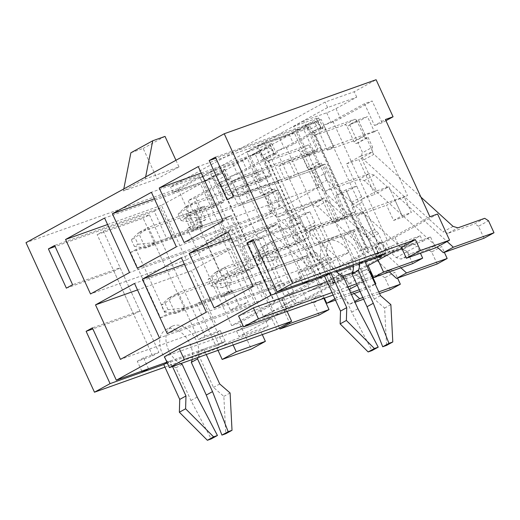 <?xml version="1.0" encoding="UTF-8"?>
<svg xmlns="http://www.w3.org/2000/svg" width="520" height="520" viewBox="0 0 520 520"><rect width="100%" height="100%" fill="white"/><g stroke="black" fill="none" stroke-linecap="round" stroke-linejoin="round"><path stroke-width="0.39" stroke-dasharray="2.6 1.95" d="M227.143 199.817L274.69 182.897L280.937 179.465L233.383 196.385M274.69 182.897L294.457 226.057L253.624 240.584M294.457 226.057L300.697 222.631L253.149 239.544M308.522 154.648L338.462 220.051L333.001 223.054L303.056 157.651L308.522 154.648L377.546 130.091L407.491 195.494L404.372 197.21L395.168 200.486L386.581 205.198L393.569 220.461L402.772 217.185L388.798 186.667L374.751 194.383L358.781 159.504L372.827 151.788L358.852 121.264L367.438 116.552L374.426 131.807L377.546 130.091M364.533 260.761L358.293 264.192L365.007 261.8L353.385 265.935M336.615 271.901L324.545 276.198M222.164 342.55L215.917 345.976L196.658 303.901L202.897 300.476L222.164 342.55L166.94 362.193L170.008 361.101L167.161 362.668M215.917 345.976L163.767 364.533M164.957 367.133L217.185 348.55L231.231 340.834L260.377 330.467L268.183 326.177L239.037 336.544L271.817 318.533L164.444 356.733M238.589 315.998L345.963 277.797L286.644 310.388L243.107 325.877M367.036 266.221L360.789 269.653L352.619 272.558M342.921 276.01L327.041 281.658M307.275 156.111L293.696 126.464L316.706 118.281A7.215 0.579 -24.6 0 1 318.584 117.845A7.215 0.579 -24.6 0 1 316.628 119.216L289.153 134.31A7.215 0.579 -24.6 0 1 279.87 138.522L256.861 146.705L270.433 176.352L260.442 181.844L246.87 152.191L269.88 144.008A7.215 0.579 -24.6 0 1 271.758 143.578A7.215 0.579 -24.6 0 1 269.796 144.944L242.327 160.037A7.215 0.579 -24.6 0 1 233.038 164.249L210.035 172.432L223.607 202.078L213.616 207.571L200.044 177.925L223.047 169.734A7.215 0.579 -24.6 0 1 224.926 169.306A7.215 0.579 -24.6 0 1 222.969 170.671L202.208 182.078L173.062 192.446L327.6 107.542L356.746 97.175L335.985 108.583A7.215 0.579 -24.6 0 1 326.697 112.788L303.687 120.978L317.265 150.625L307.275 156.111L278.896 166.205L285.285 180.161L313.658 170.066L337.214 221.514L308.834 231.608L315.224 245.557L325.214 240.071L353.594 229.977L367.166 259.623L390.175 251.44A7.215 0.579 155.4 0 0 399.457 247.228L420.219 235.82L422.715 241.274L401.973 248.651M422.715 241.274L430.521 236.983L401.375 247.351M402.772 217.185L411.353 212.466L404.372 197.21M385.944 120.692L382.142 122.778L372.164 100.978L364.494 103.708L332.807 121.121L387.296 240.149L429.91 216.736M364.494 103.708L374.472 125.509L385.398 119.502M374.426 131.807L365.222 135.083L356.635 139.802L327.49 150.169L315.016 122.922L321.262 119.49L333.736 146.738L303.056 157.651M333.736 146.738L327.49 150.169M376.701 257.641L357.435 215.566L386.581 205.198M357.435 215.566L363.682 212.141L382.941 254.215M333.001 223.054L363.682 212.141M338.462 220.051L407.491 195.494M280.937 179.465L300.697 222.631M321.262 119.49L215.417 157.144M66.365 288.151L113.913 271.232L120.159 267.8L72.605 284.719M113.913 271.232L133.679 314.392L92.846 328.919M133.679 314.392L139.919 310.967L92.365 327.88M136.038 249.418L130.572 252.421L160.517 317.817L165.977 314.821L136.038 249.418L166.712 238.505L154.238 211.256L160.485 207.825L172.958 235.072L202.105 224.705L193.518 229.424L202.722 226.148L195.734 210.886L204.321 206.174L218.296 236.691L232.343 228.969L248.313 263.855L234.26 271.57L248.235 302.088L239.649 306.807L232.661 291.544L229.541 293.261L199.602 227.864L202.722 226.148M213.616 207.571L185.237 217.666L191.627 231.614L201.617 226.129L195.228 212.18L185.237 217.666M296.517 302.894A7.215 0.579 155.4 0 0 305.806 298.682L333.275 283.589A7.215 0.579 155.4 0 0 335.238 282.224A7.215 0.579 155.4 0 0 333.359 282.653L328.868 272.844A7.215 0.579 -24.6 0 1 330.746 272.415A7.215 0.579 -24.6 0 1 328.783 273.78L301.314 288.873A7.215 0.579 -24.6 0 1 292.026 293.085L296.517 302.894L273.507 311.084L259.935 281.431L231.556 291.531L225.173 277.576L215.183 283.062L243.555 272.968L220.006 221.52L191.627 231.614M215.183 283.062L221.566 297.017L231.556 291.531M420.219 235.82L391.079 246.188L236.542 331.097L265.688 320.723L286.449 309.322A7.215 0.579 155.4 0 0 288.405 307.95A7.215 0.579 155.4 0 0 286.526 308.386L263.517 316.57L249.945 286.923L221.566 297.017M202.208 182.078L199.713 176.631L177.859 188.636L194.825 225.693L205.751 219.694L195.774 197.893L227.461 180.479A7.215 0.579 155.4 0 0 229.417 179.114A7.215 0.579 155.4 0 0 227.539 179.543L219.869 182.273L274.365 301.301L282.035 298.571A7.215 0.579 -24.6 0 1 283.913 298.142A7.215 0.579 -24.6 0 1 281.957 299.507L239.343 322.92L251.316 349.082M292.026 293.085L284.356 295.815L229.859 176.787L237.53 174.057A7.215 0.579 155.4 0 0 246.818 169.845L274.287 154.752A7.215 0.579 155.4 0 0 276.25 153.387A7.215 0.579 155.4 0 0 274.372 153.816L269.88 144.008M220.006 221.52L229.996 216.034L253.546 267.481L225.173 277.576M229.996 216.034L201.617 226.129M223.607 202.078L195.228 212.18M260.442 181.844L232.063 191.939L238.453 205.888L248.443 200.401L242.053 186.446L232.063 191.939M279.87 138.522L284.362 148.33L276.692 151.06L331.188 270.082L338.858 267.358L343.35 277.167L320.339 285.35L306.761 255.703L278.389 265.798L271.999 251.849L262.008 257.335L290.387 247.24L266.832 195.793L238.453 205.888M262.008 257.335L268.398 271.291L278.389 265.798M333.359 282.653L310.349 290.843L296.777 261.19L268.398 271.291M328.868 272.844L321.197 275.574L266.702 156.546L274.372 153.816M266.832 195.793L276.822 190.307L300.378 241.755L271.999 251.849M276.822 190.307L248.443 200.401M270.433 176.352L242.053 186.446M343.35 277.167A7.215 0.579 155.4 0 0 352.632 272.954L380.107 257.861A7.215 0.579 155.4 0 0 382.063 256.497A7.215 0.579 155.4 0 0 380.185 256.925L357.175 265.109L343.603 235.463L315.224 245.557M380.185 256.925L375.694 247.117L368.024 249.847L313.528 130.819L321.197 128.089L316.706 118.281M326.697 112.788L331.188 122.597L323.518 125.327L378.014 244.355L385.684 241.625L390.175 251.44M325.214 240.071L318.825 226.122L308.834 231.608M313.658 170.066L323.648 164.573L347.204 216.021L318.825 226.122M323.648 164.573L295.269 174.668L288.886 160.719L278.896 166.205M317.265 150.625L288.886 160.719M318.584 117.845L323.076 127.66A7.215 0.579 155.4 0 1 321.12 129.025L293.644 144.118A7.215 0.579 155.4 0 1 284.362 148.33M200.044 177.925L210.035 172.432M246.87 152.191L256.861 146.705M293.696 126.464L303.687 120.978M331.188 122.597A7.215 0.579 155.4 0 0 340.476 118.391L372.164 100.978M323.076 127.66A7.215 0.579 155.4 0 0 321.197 128.089M338.858 267.358A7.215 0.579 -24.6 0 0 348.14 263.146L375.615 248.053A7.215 0.579 -24.6 0 0 377.572 246.688L382.063 256.497M273.507 311.084L263.517 316.57M259.935 281.431L249.945 286.923M320.339 285.35L310.349 290.843M306.761 255.703L296.777 261.19M367.166 259.623L357.175 265.109M353.594 229.977L343.603 235.463M375.694 247.117A7.215 0.579 -24.6 0 1 377.572 246.688M437.58 214.006L394.966 237.419A7.215 0.579 -24.6 0 1 385.684 241.625M219.791 183.209L188.103 200.623L198.088 222.417L187.161 228.423L231.673 325.65L274.287 302.237L219.791 183.209L219.869 182.273M172.958 235.072L166.712 238.505M130.572 252.421L199.602 227.864M232.661 291.544L223.464 294.82L232.044 290.101L202.897 300.476M160.517 317.817L229.541 293.261M196.658 303.901L165.977 314.821M154.238 211.256L55.114 246.519M337.214 221.514L347.204 216.021M290.387 247.24L300.378 241.755M243.555 272.968L253.546 267.481M313.45 131.755L285.974 146.848L340.47 265.876L367.946 250.783L313.45 131.755L313.528 130.819M340.47 265.876L331.188 270.082M368.024 249.847L367.946 250.783M276.692 151.06L285.974 146.848M285.285 180.161L295.269 174.668M266.617 157.482L239.148 172.575L293.644 291.603L321.113 276.51L266.617 157.482L266.702 156.546M293.644 291.603L284.356 295.815M321.197 275.574L321.113 276.51M229.859 176.787L239.148 172.575M265.688 320.723L268.183 326.177M262.275 334.607L260.377 330.467M356.746 97.175L354.25 91.722L376.103 79.716M435.513 247.884L430.521 236.983M194.825 225.693L187.161 228.423M231.673 325.65L239.343 322.92M218.01 350.35L217.185 348.55M177.859 188.636L26 242.658M175.955 160.27L178.997 166.92L145.249 178.925L123.396 190.931L123.792 188.936M178.997 166.92L157.144 178.925L123.396 190.931M199.713 176.631L170.567 186.999L325.104 102.089L354.25 91.722M186.388 259.87L225.414 238.427L200.46 183.924L161.441 205.368L186.388 259.87L90.519 293.976M161.441 205.368L107.569 224.536M225.414 238.427L129.545 272.532M200.46 183.924L104.591 218.036M387.296 240.149L378.014 244.355M323.518 125.327L332.807 121.121M195.774 197.893L188.103 200.623M274.365 301.301L274.287 302.237M205.751 219.694L198.088 222.417M233.22 234.136L272.24 212.7L247.292 158.197L208.267 179.641L233.22 234.136L137.345 268.249M208.267 179.641L154.394 198.803M272.24 212.7L176.371 246.805M247.292 158.197L151.417 192.303M280.046 208.41L319.072 186.972L294.119 132.47L255.093 153.907L280.046 208.41L184.178 242.515M255.093 153.907L201.221 173.076M319.072 186.972L223.197 221.078M294.119 132.47L198.25 166.576M191.38 270.764L216.333 325.267L255.359 303.829L230.406 249.327L191.38 270.764L137.508 289.933M230.406 249.327L134.531 283.433M216.333 325.267L120.465 359.372M255.359 303.829L159.484 337.935M238.212 245.037L263.159 299.539L302.185 278.096L277.231 223.6L238.212 245.037L184.34 264.206M277.231 223.6L181.363 257.706M263.159 299.539L167.291 333.645M302.185 278.096L206.317 312.208M285.038 219.31L309.992 273.812L349.011 252.369L324.064 197.867L285.038 219.31L231.166 238.478M324.064 197.867L228.189 231.978M309.992 273.812L214.117 307.918M349.011 252.369L253.143 286.475M160.485 207.825L54.639 245.479M202.105 224.705L195.117 209.443L204.321 206.174M206.024 241.059L220.071 233.337L236.041 268.216L221.988 275.938L206.024 241.059L218.296 236.691M221.988 275.938L234.26 271.57M223.464 294.82L230.444 310.083L239.031 305.364L248.235 302.088M239.031 305.364L232.044 290.101M120.159 267.8L139.919 310.967M230.444 310.083L239.649 306.807M195.117 209.443L186.531 214.162L195.734 210.886M186.531 214.162L193.518 229.424M220.071 233.337L232.343 228.969M236.041 268.216L248.313 263.855M276.809 329.433L271.817 318.533M236.542 331.097L239.037 336.544M391.079 246.188L393.569 251.641M357.227 285.246L365.781 280.547L360.789 269.653M350.954 288.697L345.963 277.797M287.111 311.409L286.644 310.388M233.129 344.975L231.231 340.834M173.062 192.446L170.567 186.999M327.6 107.542L325.104 102.089M145.249 178.925L145.645 176.924M130.897 152.769L143.169 148.408L157.144 178.925M165.022 136.396L143.169 148.408M382.142 122.778L374.472 125.509M315.016 122.922L215.897 158.184M376.526 191.029L362.479 198.75L346.509 163.872L360.555 156.149L376.526 191.029L388.798 186.667M360.555 156.149L372.827 151.788M365.222 135.083L358.235 119.821L349.648 124.54L358.852 121.264M349.648 124.54L356.635 139.802M393.569 220.461L402.149 215.742L395.168 200.486M402.149 215.742L411.353 212.466M358.235 119.821L367.438 116.552M346.509 163.872L358.781 159.504M362.479 198.75L374.751 194.383M365.781 280.547L356.577 283.822M347.958 286.891L332.033 292.558M333.164 295.029L349.089 289.361M274.839 290.641L284.83 285.155L292.156 301.151L282.165 306.644L274.839 290.641A3.484 2.34 61.2 0 0 272.968 288.522A3.484 2.34 -118.8 0 1 271.089 286.397L258.589 259.096A3.484 2.34 -118.8 0 1 258.271 256.425A3.484 2.34 61.2 0 0 257.946 253.754L253.019 242.983L242.281 246.805L252.161 268.385L168.409 298.181L178.399 292.695L185.386 307.957L269.139 278.161L289.439 322.498M167.999 309.673L165.002 303.134L161.258 305.195L164.249 311.733L167.999 309.673L185.386 307.957L175.396 313.443L259.149 283.647L269.139 278.161M259.149 283.647L279.448 327.983M319.026 315.075L313.534 303.082L323.525 297.596L323.863 298.337M313.534 303.082L309.738 300.632L319.728 295.146L295.952 303.602L285.961 309.094L282.165 306.644M309.738 300.632L285.961 309.094M284.83 285.155A3.484 2.34 61.2 0 0 282.952 283.03A3.484 2.34 -118.8 0 1 281.079 280.911L268.58 253.611A3.484 2.34 -118.8 0 1 268.262 250.939A3.484 2.34 61.2 0 0 267.937 248.261L263.01 237.497L252.272 241.319L262.151 262.899L178.399 292.695L165.002 303.134M253.019 242.983L263.01 237.497M242.281 246.805L252.272 241.319M252.161 268.385L262.151 262.899M164.249 311.733L175.396 313.443L168.409 298.181L161.258 305.195M319.728 295.146L323.525 297.596M292.156 301.151L295.952 303.602M264.446 194.305L262.912 194.85A2.405 1.619 -118.8 0 1 260.377 193.213L253.389 177.957L263.38 172.464L270.368 187.727A2.405 1.619 -118.8 0 0 272.903 189.358L274.437 188.812L278.928 198.627L268.938 204.113L264.446 194.305L274.437 188.812M220.948 186.959L250.861 176.319L260.851 170.833L230.939 181.474L220.948 186.959L217.152 184.509L215.65 181.239L225.641 175.754L227.143 179.023L217.152 184.509M215.65 181.239L211.855 178.789L221.845 173.303L213.408 176.3L224.386 200.285L148.46 227.292L155.441 242.554L231.374 215.54L241.352 237.341L275.762 225.102L265.772 230.588L270.589 232.056L349.707 304.161L354.627 301.457M211.855 178.789L203.417 181.792L213.408 176.3M203.417 181.792L214.396 205.77L224.386 200.285M214.396 205.77L138.47 232.785L148.46 227.292L135.057 237.738L131.313 239.792L134.31 246.337L138.053 244.276L135.057 237.738M138.053 244.276L155.441 242.554L145.451 248.047L221.383 221.033L231.374 215.54M221.383 221.033L231.361 242.833L241.352 237.341M231.361 242.833L265.772 230.588M270.589 232.056L280.579 226.571L354.062 293.54M362.856 297.544L378.781 291.882M349.707 304.161L355.004 302.276M363.623 299.208L379.541 293.547M390.351 289.699L384.865 277.706L394.856 272.22L397.534 278.077M384.865 277.706L381.062 275.256L391.053 269.769L372.957 276.204M372.424 276.393L364.215 279.318L354.224 284.811L349.407 283.335L270.289 211.237A4.81 3.231 -118.8 0 1 268.938 204.113M381.062 275.256L354.224 284.811M349.407 283.335L359.398 277.849L280.28 205.744A4.81 3.231 -118.8 0 1 278.928 198.627M250.861 176.319A2.405 1.619 -118.8 0 1 253.389 177.957M134.31 246.337L145.451 248.047L138.47 232.785L131.313 239.792M260.851 170.833A2.405 1.619 -118.8 0 1 263.38 172.464M227.143 179.023L230.939 181.474M221.845 173.303L225.641 175.754M280.579 226.571L275.762 225.102M391.053 269.769L394.856 272.22M359.398 277.849L364.215 279.318M148.531 368.745L143.546 357.844L158.886 352.385L103.389 231.179L97.149 234.605L143.162 218.238L198.66 339.443L214 333.983L218.985 344.884L197.516 352.528L213.48 387.406L223.841 396.396L225.771 433.732M103.389 231.179L149.409 214.806L143.162 218.238M149.409 214.806L204.9 336.011L198.66 339.443M204.9 336.011L220.239 330.558L214 333.983M220.239 330.558L225.232 341.458L218.985 344.884M225.232 341.458L203.756 349.096L197.516 352.528M203.756 349.096L206.245 354.536M219.726 383.975L213.48 387.406M230.087 392.964L223.841 396.396M182.208 364.371L175.962 367.796L190.938 400.498L211.198 438.919M198.088 357.442A21.645 14.547 61.2 0 0 191.685 333.229A21.645 14.547 61.2 0 0 171.983 326.352A21.645 14.547 61.2 0 0 166.621 344.474A21.645 14.547 61.2 0 0 180.655 363.643M192.198 359.535A21.645 14.547 61.2 0 0 184.886 336.018A21.645 14.547 61.2 0 0 165.737 329.784A21.645 14.547 61.2 0 0 160.615 348.855A21.645 14.547 61.2 0 0 175.962 367.796M197.178 397.066L190.938 400.498M172.504 366.541L170.008 361.101M141.817 371.131L137.299 361.27L152.64 355.817L97.149 234.605M143.546 357.844L137.299 361.27M158.886 352.385L152.64 355.817M309.315 280.41L304.324 269.51L319.663 264.05L264.167 142.844L257.927 146.269L303.94 129.903L359.437 251.108L374.777 245.648L379.762 256.548M264.167 142.844L310.187 126.471L303.94 129.903M310.187 126.471L365.677 247.676L359.437 251.108M365.677 247.676L381.017 242.222L374.777 245.648M381.017 242.222L386.009 253.123M358.293 264.192L374.257 299.072L384.618 308.061L386.549 345.397M380.504 295.639L374.257 299.072M390.865 304.629L384.618 308.061M342.986 276.036L336.739 279.461L351.715 312.163L371.982 350.584M359.632 262.502A21.645 14.547 61.2 0 0 349.83 242.144A21.645 14.547 61.2 0 0 332.761 238.017A21.645 14.547 61.2 0 0 335.693 271.024M353.301 264.758A21.645 14.547 61.2 0 0 343.129 245.167A21.645 14.547 61.2 0 0 326.521 241.449A21.645 14.547 61.2 0 0 321.399 260.52A21.645 14.547 61.2 0 0 336.739 279.461M357.955 308.731L351.715 312.163M302.594 282.796L298.077 272.935L313.417 267.481L257.927 146.269M304.324 269.51L298.077 272.935M319.663 264.05L313.417 267.481M321.666 264.914L331.656 259.428L338.981 275.425L328.991 280.911L321.666 264.914A3.484 2.34 61.2 0 0 319.793 262.795A3.484 2.34 -118.8 0 1 317.922 260.669L305.422 233.369A3.484 2.34 -118.8 0 1 305.097 230.698A3.484 2.34 61.2 0 0 304.779 228.02L299.845 217.256L289.107 221.078L298.994 242.658L215.241 272.454L225.225 266.968L232.213 282.224L315.965 252.428L336.726 297.772L350.668 292.812M214.825 283.946L211.828 277.407L208.084 279.468L211.081 286.007L214.825 283.946L232.213 282.224L222.222 287.716L305.975 257.92L315.965 252.428M305.975 257.92L324.396 298.149M334.887 298.786L336.726 297.772M359.288 289.75L375.213 284.083M335.504 300.144L351.429 294.476M360.048 291.408L365.853 289.347L375.258 284.18M365.853 289.347L360.366 277.355L370.351 271.869M360.366 277.355L356.564 274.905L366.554 269.418L342.778 277.875L332.787 283.361L328.991 280.911M356.564 274.905L332.787 283.361M331.656 259.428A3.484 2.34 61.2 0 0 329.784 257.303A3.484 2.34 -118.8 0 1 327.906 255.183L315.413 227.883A3.484 2.34 -118.8 0 1 315.088 225.206A3.484 2.34 61.2 0 0 314.769 222.534L309.836 211.77L299.097 215.586L308.984 237.172L225.225 266.968L211.828 277.407M299.845 217.256L309.836 211.77M289.107 221.078L299.097 215.586M298.994 242.658L308.984 237.172M211.081 286.007L222.222 287.716L215.241 272.454L208.084 279.468M366.554 269.418L369.31 271.193M338.981 275.425L342.778 277.875M311.272 168.578L309.738 169.117A2.405 1.619 -118.8 0 1 307.209 167.486L300.222 152.224L310.213 146.738L317.2 162A2.405 1.619 -118.8 0 0 319.728 163.631L321.262 163.085L325.754 172.894L315.764 178.386L311.272 168.578L321.262 163.085M267.774 161.233L297.687 150.592L307.678 145.1L277.764 155.747L267.774 161.233L263.978 158.782L262.483 155.513L272.474 150.02L273.969 153.296L263.978 158.782M262.483 155.513L258.681 153.062L268.671 147.57L260.234 150.573L271.213 174.551L195.286 201.565L202.274 216.827L278.2 189.813L288.184 211.614L322.595 199.368L312.605 204.861L317.414 206.33L389.376 271.908M258.681 153.062L250.244 156.059L260.234 150.573M250.244 156.059L261.228 180.044L271.213 174.551M261.228 180.044L185.296 207.058L195.286 201.565L181.889 212.004L178.139 214.065L181.136 220.603L184.88 218.55L181.889 212.004M184.88 218.55L202.274 216.827L192.283 222.313L268.209 195.299L278.2 189.813M268.209 195.299L278.194 217.1L288.184 211.614M278.194 217.1L312.605 204.861M317.414 206.33L327.405 200.844L400.894 267.813M437.184 263.971L431.691 251.979L441.682 246.493L444.36 252.35M431.691 251.979L427.895 249.529L437.885 244.042L411.041 253.591L401.05 259.077L396.24 257.608L317.122 185.51A4.81 3.231 -118.8 0 1 315.764 178.386M427.895 249.529L401.05 259.077M396.24 257.608L406.224 252.122L327.113 180.018A4.81 3.231 -118.8 0 1 325.754 172.894M297.687 150.592A2.405 1.619 -118.8 0 1 300.222 152.224M181.136 220.603L192.283 222.313L185.296 207.058L178.139 214.065M307.678 145.1A2.405 1.619 -118.8 0 1 310.213 146.738M273.969 153.296L277.764 155.747M268.671 147.57L272.474 150.02M327.405 200.844L322.595 199.368M437.885 244.042L441.682 246.493M406.224 252.122L411.041 253.591M368.498 239.187L378.488 233.694L385.808 249.697L375.817 255.183L368.498 239.187A3.484 2.34 61.2 0 0 366.62 237.061A3.484 2.34 -118.8 0 1 364.748 234.942L352.248 207.643A3.484 2.34 -118.8 0 1 351.929 204.964A3.484 2.34 61.2 0 0 351.604 202.293L346.678 191.529L335.94 195.351L345.82 216.931L262.067 246.727L272.058 241.234L279.045 256.497L362.798 226.701L378.105 260.137M261.651 258.219L258.661 251.68L254.911 253.734L257.907 260.28L261.651 258.219L279.045 256.497L269.055 261.989L352.807 232.186L362.798 226.701M352.807 232.186L368.115 265.629M412.678 263.62L407.193 251.628L417.183 246.142L420.433 253.247M407.193 251.628L403.397 249.178L413.387 243.685L389.61 252.148L379.62 257.634L375.817 255.183M403.397 249.178L379.62 257.634M378.488 233.694A3.484 2.34 61.2 0 0 376.61 231.576A3.484 2.34 -118.8 0 1 374.738 229.457L362.238 202.156A3.484 2.34 -118.8 0 1 361.913 199.478A3.484 2.34 61.2 0 0 361.595 196.807L356.668 186.036L345.93 189.858L355.81 211.439L272.058 241.234L258.661 251.68M346.678 191.529L356.668 186.036M335.94 195.351L345.93 189.858M345.82 216.931L355.81 211.439M257.907 260.28L269.055 261.989L262.067 246.727L254.911 253.734M413.387 243.685L417.183 246.142M385.808 249.697L389.61 252.148M358.104 142.844L356.571 143.39A2.405 1.619 -118.8 0 1 354.036 141.758L347.048 126.497L357.038 121.01L364.026 136.266A2.405 1.619 -118.8 0 0 366.554 137.904L368.089 137.358L372.58 147.167L362.59 152.653L358.104 142.844L368.089 137.358M314.606 135.506L344.519 124.865L354.51 119.373L324.597 130.013L314.606 135.506L310.804 133.055L309.309 129.785L319.3 124.293L320.794 127.562L310.804 133.055M309.309 129.785L305.513 127.328L315.503 121.843L307.067 124.846L318.045 148.824L242.112 175.838L249.1 191.1L325.033 164.086L335.01 185.887L369.421 173.641L359.431 179.133L364.247 180.603L437.106 247.006M305.513 127.328L297.076 130.332L307.067 124.846M297.076 130.332L308.055 154.31L318.045 148.824M308.055 154.31L232.122 181.324L242.112 175.838L228.716 186.277L224.972 188.338L227.962 194.877L231.712 192.816L228.716 186.277M231.712 192.816L249.1 191.1L239.109 196.586L315.042 169.572L325.033 164.086M315.042 169.572L325.019 191.373L335.01 185.887M325.019 191.373L359.431 179.133M364.247 180.603L374.238 175.11L447.096 241.514M484.01 238.244L478.524 226.252L488.507 220.766M484.712 218.309L474.721 223.802L447.876 233.35L457.866 227.864M420.934 197.113L373.938 154.291A4.81 3.231 -118.8 0 1 372.58 147.167M453.057 226.389L443.066 231.881L363.948 159.776A4.81 3.231 -118.8 0 1 362.59 152.653M344.519 124.865A2.405 1.619 -118.8 0 1 347.048 126.497M447.876 233.35L443.066 231.881M478.524 226.252L474.721 223.802M227.962 194.877L239.109 196.586L232.122 181.324L224.972 188.338M354.51 119.373A2.405 1.619 -118.8 0 1 357.038 121.01M320.794 127.562L324.597 130.013M315.503 121.843L319.3 124.293M374.238 175.11L369.421 173.641M286.526 308.386L282.035 298.571M227.539 179.543L223.047 169.734M233.038 164.249L237.53 174.057M289.153 134.31L293.644 144.118M321.12 129.025L316.628 119.216M242.327 160.037L246.818 169.845M274.287 154.752L269.796 144.944M227.461 180.479L222.969 170.671M335.985 108.583L340.476 118.391M380.107 257.861L375.615 248.053M348.14 263.146L352.632 272.954M333.275 283.589L328.783 273.78M301.314 288.873L305.806 298.682M286.449 309.322L281.957 299.507M394.966 237.419L399.457 247.228M272.968 288.522L282.952 283.03M271.089 286.397L281.079 280.911M258.589 259.096L268.58 253.611M258.271 256.425L268.262 250.939M257.946 253.754L267.937 248.261M260.377 193.213L270.368 187.727M270.289 211.237L280.28 205.744M262.912 194.85L272.903 189.358M319.793 262.795L329.784 257.303M317.922 260.669L327.906 255.183M305.422 233.369L315.413 227.883M305.097 230.698L315.088 225.206M304.779 228.02L314.769 222.534M307.209 167.486L317.2 162M317.122 185.51L327.113 180.018M309.738 169.117L319.728 163.631M366.62 237.061L376.61 231.576M364.748 234.942L374.738 229.457M352.248 207.643L362.238 202.156M351.929 204.964L361.913 199.478M351.604 202.293L361.595 196.807M354.036 141.758L364.026 136.266M363.948 159.776L373.938 154.291M356.571 143.39L366.554 137.904M224.926 169.306L229.417 179.114M271.758 143.578L276.25 153.387M283.913 298.142L288.405 307.95M330.746 272.415L335.238 282.224M171.983 326.352L165.737 329.784M332.761 238.017L326.521 241.449"/><path stroke-width="0.78" d="M233.383 196.385L227.143 199.817L209.177 160.576L215.417 157.144L233.383 196.385M253.624 240.584L246.903 242.977L253.149 239.544L277.101 291.87L292.708 283.289L415.422 239.636L401.375 247.351L406.367 258.252L420.413 250.536L415.422 239.636M392.795 341.972L388.96 343.337L382.72 346.762L386.549 345.397L392.795 341.972L390.865 304.629L380.504 295.639L364.533 260.761L386.009 253.123L379.762 256.548L365.007 261.8L376.701 257.641L382.941 254.215L277.101 291.87M353.385 265.935L336.615 271.901M335.693 271.024A21.645 14.547 61.2 0 0 342.986 276.036L357.955 308.731L378.222 347.152L371.982 350.584L368.147 351.949L340.132 323.889L340.516 311.077L324.545 276.198L270.855 295.295L246.903 242.977M180.655 363.643A21.645 14.547 61.2 0 0 182.208 364.371L197.178 397.066L217.444 435.487L211.198 438.919L207.369 440.284L179.355 412.224L179.738 399.412L163.767 364.533L142.292 372.171L148.531 368.745L166.94 362.193L116.324 380.204L270.855 295.295M167.161 362.668L163.767 364.533L110.078 383.63L86.125 331.312L92.365 327.88L116.324 380.204M385.944 120.692L393.068 116.779L376.103 79.716L224.244 133.744L26 242.658L94.471 392.21L110.078 383.63M94.471 392.21L164.957 367.133M243.107 325.877L179.27 348.589L164.444 356.733L169.429 367.634L276.809 329.433L291.636 321.288L287.111 311.409M327.041 281.658L253.416 307.853L238.589 315.998L243.575 326.898L333.164 295.029M352.619 272.558L342.921 276.01M401.973 248.651L393.569 251.641L367.036 266.221M420.413 250.536L449.56 240.162L437.58 214.006L429.91 216.736L385.398 119.502L393.068 116.779M72.605 284.719L66.365 288.151L48.399 248.911L54.639 245.479L72.605 284.719M228.189 231.978L189.169 253.416L214.117 307.918L253.143 286.475L228.189 231.978M181.363 257.706L142.337 279.149L167.291 333.645L206.317 312.208L181.363 257.706M134.531 283.433L95.511 304.876L120.465 359.372L159.484 337.935L134.531 283.433M159.224 188.019L184.178 242.515L223.197 221.078L198.25 166.576L159.224 188.019L201.221 173.076M112.398 213.746L137.345 268.249L176.371 246.805L151.417 192.303L112.398 213.746L154.394 198.803M65.566 239.473L90.519 293.976L129.545 272.532L104.591 218.036L65.566 239.473L107.569 224.536M224.244 133.744L292.708 283.289M92.846 328.919L86.125 331.312M55.114 246.519L48.399 248.911M265.369 341.361L251.316 349.082L222.177 359.45L236.223 351.735L265.369 341.361L262.275 334.607M449.56 240.162L435.513 247.884L406.367 258.252M222.177 359.45L218.01 350.35M137.508 289.933L95.511 304.876M184.34 264.206L142.337 279.149M231.166 238.478L189.169 253.416M291.636 321.288L184.262 359.489L169.429 367.634M184.262 359.489L179.27 348.589M349.089 289.361L357.227 285.246M236.223 351.735L233.129 344.975M123.792 188.936L130.897 152.769L152.75 140.764L165.022 136.396L175.955 160.27M145.645 176.924L152.75 140.764M215.897 158.184L209.177 160.576M332.033 292.558L258.408 318.753L253.416 307.853M356.577 283.822L347.958 286.891M258.408 318.753L243.575 326.898M289.439 322.498L289.9 323.505L329.017 309.589L323.863 298.337M279.448 327.983L279.909 328.991L289.9 323.505M279.909 328.991L319.026 315.075L329.017 309.589M354.062 293.54L359.691 298.675L362.856 297.544M354.627 301.457L359.691 298.675M378.781 291.882L400.341 284.213L397.534 278.077M355.004 302.276L363.623 299.208M379.541 293.547L390.351 289.699L400.341 284.213M372.957 276.204L372.424 276.393M206.245 354.536L219.726 383.975L230.087 392.964L232.018 430.307L225.771 433.732L221.936 435.097L206.278 395.038L191.302 362.343A21.645 14.547 61.2 0 0 192.198 359.535M232.018 430.307L228.183 431.672L221.936 435.097M228.183 431.672L212.518 391.612L206.278 395.038M212.518 391.612L197.548 358.911L191.302 362.343M197.548 358.911A21.645 14.547 61.2 0 0 198.088 357.442M217.444 435.487L213.609 436.852L207.369 440.284M213.609 436.852L185.601 408.791L179.355 412.224M185.601 408.791L185.978 395.98L179.738 399.412M185.978 395.98L172.504 366.541M142.292 372.171L141.817 371.131M382.72 346.762L367.055 306.703L352.079 274.007A21.645 14.547 61.2 0 0 353.301 264.758M388.96 343.337L373.295 303.277L367.055 306.703M373.295 303.277L358.325 270.575L352.079 274.007M358.325 270.575A21.645 14.547 61.2 0 0 359.632 262.502M378.222 347.152L374.387 348.517L368.147 351.949M374.387 348.517L346.379 320.457L340.132 323.889M346.379 320.457L346.756 307.645L340.516 311.077M346.756 307.645L330.785 272.766L324.545 276.198L303.069 283.836L302.594 282.796M330.785 272.766L309.315 280.41L303.069 283.836M324.396 298.149L326.736 303.264L334.887 298.786M350.668 292.812L359.288 289.75M375.213 284.083L375.843 283.855L370.351 271.869L369.31 271.193M326.736 303.264L335.504 300.144M351.429 294.476L360.048 291.408M375.258 284.18L375.843 283.855M400.894 267.813L406.523 272.942L447.174 258.479L444.36 252.35M389.376 271.908L396.532 278.434L406.523 272.942M396.532 278.434L437.184 263.971L447.174 258.479M378.105 260.137L383.559 272.044L422.669 258.128L420.433 253.247M368.115 265.629L373.568 277.531L383.559 272.044M373.568 277.531L412.678 263.62L422.669 258.128M447.096 241.514L453.349 247.214L494 232.752L488.507 220.766L484.712 218.309L457.866 227.864L453.057 226.389L420.934 197.113M437.106 247.006L443.359 252.701L453.349 247.214M443.359 252.701L484.01 238.244L494 232.752"/></g></svg>
